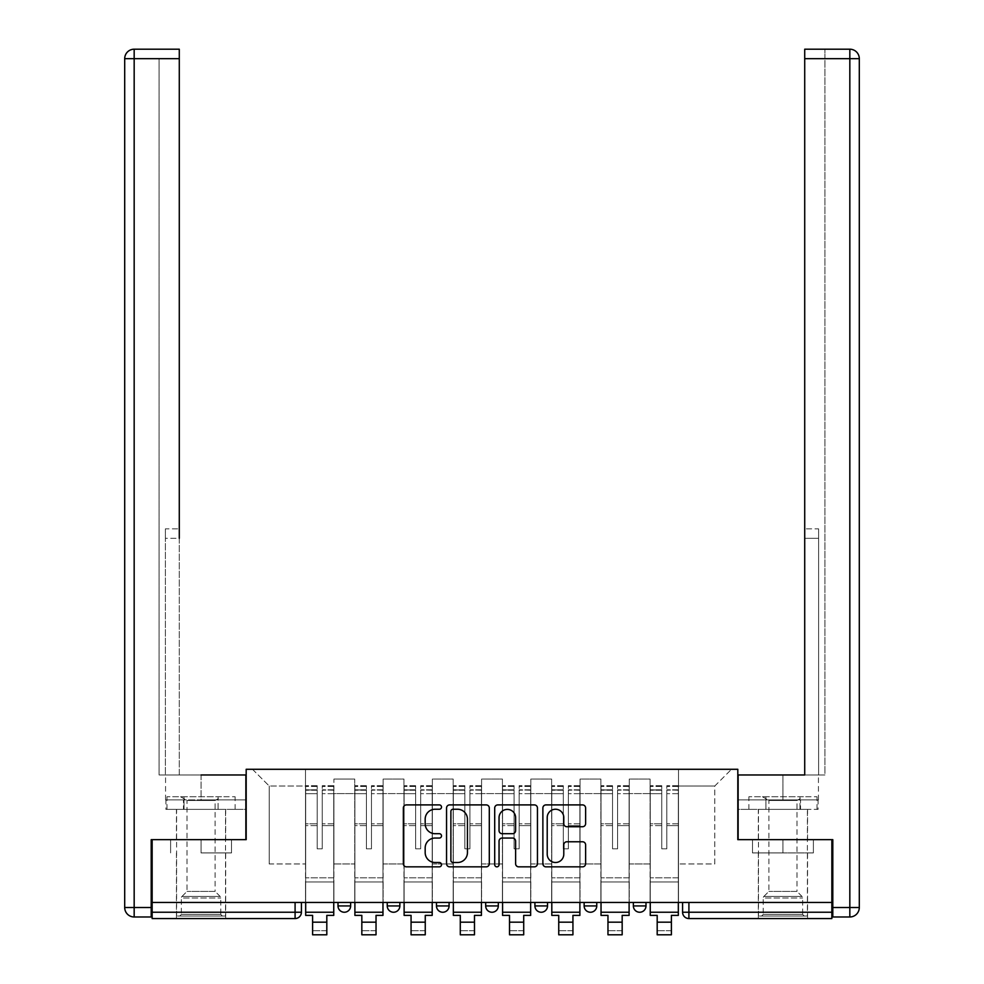 <?xml version="1.0" encoding="UTF-8"?>
<svg xmlns="http://www.w3.org/2000/svg" width="984" height="984" viewBox="0 0 984 984"><rect width="100%" height="100%" fill="white"/><g stroke="black" fill="none" stroke-linecap="round" stroke-linejoin="round"><path stroke-width="0.74" stroke-dasharray="4.92 3.69" d="M441.508 807.064A2.165 2.165 0 0 0 439.344 804.9L406.441 804.9A3.1 3.1 0 0 0 403.342 807.999L403.342 863.755A3.1 3.1 0 0 0 406.441 866.842L439.344 866.842A2.165 2.165 0 0 0 441.508 864.678A2.165 2.165 0 0 0 439.344 862.513L435.088 862.513A9.914 9.914 0 0 1 425.174 852.599L425.174 847.95A9.914 9.914 0 0 1 435.088 838.048L439.344 838.048A2.165 2.165 0 0 0 441.508 835.871A2.165 2.165 0 0 0 439.344 833.706L435.088 833.706A9.914 9.914 0 0 1 425.174 823.793L425.174 819.143A9.914 9.914 0 0 1 435.088 809.242L439.344 809.242A2.165 2.165 0 0 0 441.508 807.064M633.364 902.451L645.996 902.451L633.364 902.451M584.139 902.451L596.759 902.451L584.139 902.451M534.915 902.451L547.534 902.451L534.915 902.451L534.915 905.932L547.534 905.932M498.31 902.451L485.69 902.451L498.31 902.451L498.31 905.932A6.31 6.31 0 0 1 492 912.242A6.31 6.31 0 0 1 485.69 905.932L498.31 905.932M436.466 902.451L449.085 902.451L449.085 905.932L436.466 905.932L436.466 902.451L449.085 902.451M387.241 902.451L399.861 902.451L387.241 902.451L387.241 905.932L399.861 905.932A6.31 6.31 0 0 1 393.551 912.242M338.004 902.451L350.636 902.451L338.004 902.451L338.004 905.932L350.636 905.932A6.31 6.31 0 0 1 344.326 912.242M201.056 918.552L176.443 918.552L201.056 918.552M201.056 852.919L231.511 852.919L201.056 852.919L201.056 839.659L231.511 839.659L170.613 839.659L225.668 839.659L201.056 839.659L201.056 852.919M782.944 918.552L758.332 918.552L782.944 918.552M782.944 852.919L752.489 852.919L813.387 852.919L782.944 852.919L782.944 839.659L813.387 839.659L752.489 839.659L807.556 839.659L758.332 839.659L782.944 839.659L782.944 852.919M831.849 912.242L831.849 902.451L152.151 902.451L152.151 839.659L246.185 839.659L246.185 769.291L737.816 769.291L737.816 839.659L831.849 839.659L831.849 902.451L682.589 902.451L682.589 912.242A6.31 6.31 0 0 0 688.911 918.552L831.849 918.552L831.849 912.242L682.589 912.242M152.151 902.451L295.089 902.451L152.151 902.451L152.151 918.552L295.089 918.552L295.089 912.242L152.151 912.242M333.908 793.596L333.908 863.964L333.908 793.596L354.732 793.596L354.732 779.07L354.732 863.964L354.732 793.596L333.908 793.596M333.908 902.451L333.908 779.07L354.732 779.07L333.908 779.07L333.908 902.451L333.908 881.947L305.507 881.947L333.908 881.947L333.908 902.451L305.507 902.451L305.507 769.291L678.493 769.291L252.494 769.291L305.507 769.291L305.507 863.964L305.507 786.019L269.222 786.019L305.507 786.019L305.507 769.291L305.507 902.451L305.507 881.947L305.507 902.451L333.908 902.451M354.732 902.451L354.732 779.07L333.908 779.07L354.732 779.07L354.732 902.451L354.732 881.947L383.133 881.947L354.732 881.947L354.732 902.451L383.133 902.451L383.133 779.07L383.133 793.596L383.133 779.07L403.957 779.07L403.957 793.596L403.957 779.07L383.133 779.07L383.133 902.451L383.133 881.947L383.133 902.451L354.732 902.451M383.133 863.964L383.133 793.596L383.133 863.964L403.957 863.964L403.957 793.596L403.957 863.964L383.133 863.964M403.957 902.451L403.957 779.07L383.133 779.07L403.957 779.07L403.957 902.451L403.957 881.947L432.357 881.947L403.957 881.947L403.957 902.451L432.357 902.451L432.357 779.07L432.357 793.596L432.357 779.07L453.181 779.07L453.181 793.596L453.181 779.07L432.357 779.07L432.357 902.451L432.357 881.947L432.357 902.451L403.957 902.451M432.357 863.964L432.357 793.596L432.357 863.964L453.181 863.964L453.181 793.596L453.181 863.964L432.357 863.964M453.181 902.451L453.181 779.07L432.357 779.07L453.181 779.07L453.181 902.451L453.181 881.947L481.582 881.947L453.181 881.947L453.181 902.451L481.582 902.451L481.582 779.07L481.582 793.596L481.582 779.07L502.418 779.07L502.418 793.596L502.418 779.07L481.582 779.07L481.582 902.451L481.582 881.947L481.582 902.451L453.181 902.451M481.582 863.964L481.582 793.596L481.582 863.964L502.418 863.964L502.418 793.596L502.418 863.964L481.582 863.964M502.418 902.451L502.418 779.07L481.582 779.07L502.418 779.07L502.418 902.451L502.418 881.947L530.819 881.947L502.418 881.947L502.418 902.451L530.819 902.451L530.819 779.07L530.819 793.596L530.819 779.07L551.643 779.07L551.643 793.596L551.643 779.07L530.819 779.07L530.819 902.451L530.819 881.947L530.819 902.451L502.418 902.451M530.819 863.964L530.819 793.596L530.819 863.964L551.643 863.964L551.643 793.596L551.643 863.964L530.819 863.964M551.643 902.451L551.643 779.07L530.819 779.07L551.643 779.07L551.643 902.451L551.643 881.947L580.043 881.947L551.643 881.947L551.643 902.451L580.043 902.451L580.043 779.07L580.043 793.596L580.043 779.07L600.867 779.07L600.867 793.596L600.867 779.07L580.043 779.07L580.043 902.451L580.043 881.947L580.043 902.451L551.643 902.451M580.043 863.964L580.043 793.596L580.043 863.964L600.867 863.964L600.867 793.596L600.867 863.964L580.043 863.964M600.867 902.451L600.867 779.07L580.043 779.07L600.867 779.07L600.867 902.451L600.867 881.947L629.268 881.947L600.867 881.947L600.867 902.451L629.268 902.451L629.268 779.07L629.268 793.596L629.268 779.07L650.092 779.07L650.092 793.596L650.092 779.07L629.268 779.07L629.268 902.451L629.268 881.947L629.268 902.451L600.867 902.451M629.268 863.964L629.268 793.596L629.268 863.964L650.092 863.964L650.092 793.596L650.092 863.964L629.268 863.964M650.092 902.451L650.092 779.07L629.268 779.07L650.092 779.07L650.092 902.451L650.092 881.947L678.493 881.947L650.092 881.947L650.092 902.451L678.493 902.451L678.493 769.291L731.506 769.291L678.493 769.291L678.493 786.019L714.778 786.019L678.493 786.019L678.493 863.964L678.493 769.291L678.493 902.451L650.092 902.451L678.493 902.451L678.493 881.947L678.493 902.451L650.092 902.451M333.908 863.964L354.732 863.964L333.908 863.964M269.222 863.964L269.222 786.019L269.222 863.964L305.507 863.964L269.222 863.964M714.778 863.964L714.778 786.019L731.506 769.291L714.778 786.019L714.778 863.964L678.493 863.964L714.778 863.964M831.849 902.451L682.589 902.451M295.089 902.451L301.411 902.451L295.089 902.451L295.089 912.242L301.411 912.242M596.759 905.932L584.139 905.932A6.31 6.31 0 0 0 590.449 912.242M645.996 905.932A6.31 6.31 0 0 1 639.674 912.242A6.31 6.31 0 0 1 633.364 905.932L645.996 905.932M252.494 769.291L269.222 786.019L252.494 769.291M231.511 852.919L231.511 839.659L231.511 852.919M170.613 852.919L170.613 839.659L170.613 852.919M813.387 852.919L813.387 839.659L813.387 852.919M752.489 852.919L752.489 839.659L752.489 852.919M489.294 863.755L489.294 807.999A3.1 3.1 0 0 0 486.194 804.9L449.639 804.9A3.1 3.1 0 0 0 446.552 807.999L446.552 863.755A3.1 3.1 0 0 0 449.639 866.842L486.194 866.842A3.1 3.1 0 0 0 489.294 863.755M453.046 809.242A2.165 2.165 0 0 0 450.881 811.406L450.881 860.348A2.165 2.165 0 0 0 453.046 862.513L457.548 862.513A9.914 9.914 0 0 0 467.449 852.599L467.449 819.143A9.914 9.914 0 0 0 457.548 809.242L453.046 809.242M497.806 804.9L534.361 804.9A3.1 3.1 0 0 1 537.448 807.999L537.448 863.755A3.1 3.1 0 0 1 534.361 866.842L518.716 866.842A3.1 3.1 0 0 1 515.616 863.755L515.616 841.135A3.1 3.1 0 0 0 512.516 838.048L502.147 838.048A3.1 3.1 0 0 0 499.048 841.135L499.048 864.678A2.165 2.165 0 0 1 496.883 866.842A2.165 2.165 0 0 1 494.706 864.678L494.706 807.999A3.1 3.1 0 0 1 497.806 804.9M515.616 817.679A8.29 8.29 0 0 0 507.338 809.389A8.29 8.29 0 0 0 499.048 817.679L499.048 830.607A3.1 3.1 0 0 0 502.147 833.706L512.516 833.706A3.1 3.1 0 0 0 515.616 830.607L515.616 817.679M566.882 826.732L582.516 826.732A3.1 3.1 0 0 0 585.615 823.645L585.615 807.999A3.1 3.1 0 0 0 582.516 804.9L545.972 804.9A3.1 3.1 0 0 0 542.873 807.999L542.873 863.755A3.1 3.1 0 0 0 545.972 866.842L582.516 866.842A3.1 3.1 0 0 0 585.615 863.755L585.615 844.862A3.1 3.1 0 0 0 582.516 841.763L566.882 841.763A3.1 3.1 0 0 0 563.783 844.862L563.783 854.223A8.29 8.29 0 0 1 555.493 862.513A8.29 8.29 0 0 1 547.215 854.223L547.215 817.519A8.29 8.29 0 0 1 555.493 809.242A8.29 8.29 0 0 1 563.783 817.519L563.783 823.645A3.1 3.1 0 0 0 566.882 826.732M333.748 902.451L333.748 789.808L322.235 790.238L322.235 808.737L322.235 785.699L322.235 848.811L317.18 848.811L317.18 789.808L317.18 823.829L305.667 823.829L305.667 786.253L305.667 881.947L305.667 823.829L317.18 823.829L317.18 785.699L317.18 825.613L305.667 825.613L305.667 877.839L305.667 825.613L317.18 825.613L317.18 785.699L317.18 848.811L322.235 848.811L322.235 789.808L333.748 790.238L333.748 808.737L333.748 785.699L333.748 915.391L326.811 915.391L326.811 930.692L312.605 930.692L312.605 934.8L326.811 934.8L326.811 930.692L312.605 930.692L312.605 922.18L326.811 922.18M333.748 825.613L322.235 825.613L322.235 848.811L322.235 825.613L333.748 825.613L333.748 877.839L305.667 877.839L333.748 877.839L333.748 825.613M305.667 790.066L305.667 793.67L305.667 789.808L317.18 790.066L305.667 790.066M305.667 902.451L305.667 785.699L305.667 915.391L312.605 915.391L312.605 922.18M317.18 825.613L317.18 848.811L317.18 825.613M322.235 848.811L317.18 848.811L317.18 793.67L305.667 793.67L305.667 912.242L305.667 793.67L317.18 793.67L305.667 793.67L317.18 793.67L317.18 848.811L322.235 848.811L322.235 793.67L322.235 848.811L317.18 848.811L322.235 848.811L322.235 823.829L322.235 848.811L317.18 848.811L317.18 823.829L317.18 848.811L322.235 848.811M333.748 912.242L333.748 793.67L333.748 912.242L305.667 912.242M333.748 823.829L322.235 823.829L333.748 823.829L333.748 881.947L305.667 881.947L333.748 881.947L333.748 823.829M201.056 809.365L176.443 809.365L201.056 809.365M201.056 774.974L201.056 799.906L245.865 799.906L183.479 799.906L245.865 799.906L245.865 809.365L183.479 809.365L245.865 809.365L245.865 774.974L165.558 774.974L179.285 774.974L179.285 49.2L179.285 528.838L179.285 49.2L134.168 49.2L134.168 58.671L179.285 58.671L159.088 58.671L159.088 774.974L245.865 774.974L201.056 774.974L201.056 799.906L165.558 799.906L245.865 799.906L245.865 774.974L245.865 839.659L151.204 839.659L151.204 907.506L134.168 907.506L134.168 58.671L124.697 58.671L124.697 907.506A9.471 9.471 0 0 0 134.168 916.977L151.204 916.977L151.204 907.506M179.285 58.671L159.088 58.671L159.088 774.974L179.285 774.974L179.285 528.838L179.285 538.309L165.398 538.309L165.398 774.974L165.398 528.838L165.398 774.974L165.398 538.309L179.285 538.309M165.398 528.838L165.398 538.309L165.398 528.838L179.285 528.838L165.398 528.838M165.902 799.906L183.479 799.906L165.902 799.906L165.902 809.365L183.479 809.365L183.479 799.906L183.479 809.365L165.902 809.365M124.697 58.671A9.471 9.471 0 0 1 134.168 49.2A9.471 9.471 0 0 0 124.697 58.671M782.944 809.365L807.556 809.365L782.944 809.365M782.944 774.974L782.944 799.906L738.135 799.906L800.521 799.906L738.135 799.906L738.135 809.365L800.521 809.365L738.135 809.365L738.135 774.974L818.442 774.974L782.944 774.974L782.944 799.906L818.442 799.906L738.135 799.906L738.135 774.974L738.135 839.659L832.796 839.659L832.796 916.977L849.832 916.977A9.471 9.471 0 0 0 859.303 907.506L859.303 58.671L849.832 58.671L849.832 907.506L832.796 907.506M804.715 58.671L824.912 58.671L824.912 49.2L824.912 774.974L804.715 774.974L804.715 58.671L804.715 538.309L818.602 538.309L818.602 774.974L804.715 774.974L804.715 49.2L804.715 58.671L849.832 58.671L849.832 49.2L804.715 49.2L824.912 49.2L804.715 49.2L804.715 58.671L824.912 58.671L824.912 774.974L818.602 774.974L818.602 528.838L818.602 774.974L818.602 538.309L804.715 538.309M818.602 528.838L818.602 538.309L818.602 528.838L804.715 528.838L818.602 528.838M818.098 799.906L800.521 799.906L818.098 799.906L818.098 809.365L800.521 809.365L800.521 799.906L800.521 809.365L818.098 809.365M222.359 916.03L220.785 914.444L181.339 914.444L181.339 898.011L220.785 898.011L181.339 898.011A2.214 2.214 0 0 1 181.991 896.449L220.133 896.449L181.991 896.449L187.022 891.406L187.022 800.484L215.102 800.484L215.102 891.406L187.022 891.406L215.102 891.406L220.133 896.449A2.214 2.214 0 0 1 220.785 898.011L220.785 914.444L181.339 914.444L179.764 916.03L222.359 916.03L179.764 916.03M180.552 796.745L187.022 800.484L215.102 800.484L221.572 796.745L180.552 796.745L221.572 796.745M225.52 916.03L176.603 916.03L225.52 916.03L225.52 809.365L176.603 809.365L225.52 809.365M176.603 916.03L176.603 809.365M218.091 809.365L166.997 809.365L218.091 809.365L218.091 796.745L235.127 796.745L166.997 796.745L218.091 796.745L218.091 809.365M235.127 809.365L235.127 796.745M184.02 809.365L184.02 796.745L184.02 809.365M166.997 809.365L166.997 796.745M804.236 916.03L802.661 914.444L763.215 914.444L763.215 898.011L802.661 898.011L763.215 898.011A2.214 2.214 0 0 1 763.867 896.449L802.009 896.449L763.867 896.449L768.898 891.406L768.898 800.484L796.979 800.484L796.979 891.406L768.898 891.406L796.979 891.406L802.009 896.449A2.214 2.214 0 0 1 802.661 898.011L802.661 914.444L763.215 914.444L761.641 916.03L804.236 916.03L761.641 916.03M762.428 796.745L768.898 800.484L796.979 800.484L803.448 796.745L762.428 796.745L803.448 796.745M807.397 916.03L758.479 916.03L807.397 916.03L807.397 809.365L758.479 809.365L807.397 809.365M758.479 916.03L758.479 809.365M799.98 809.365L748.873 809.365L799.98 809.365L799.98 796.745L817.003 796.745L748.873 796.745L799.98 796.745L799.98 809.365M817.003 809.365L817.003 796.745M765.909 809.365L765.909 796.745L765.909 809.365M748.873 809.365L748.873 796.745M382.973 902.451L382.973 789.808L371.46 790.238L371.46 808.737L371.46 785.699L371.46 848.811L366.405 848.811L366.405 789.808L366.405 823.829L354.892 823.829L354.892 786.253L354.892 881.947L354.892 823.829L366.405 823.829L366.405 785.699L366.405 825.613L354.892 825.613L354.892 877.839L354.892 825.613L366.405 825.613L366.405 785.699L366.405 848.811L371.46 848.811L371.46 789.808L382.973 790.238L382.973 808.737L382.973 785.699L382.973 915.391L376.036 915.391L376.036 930.692L361.829 930.692L361.829 934.8L376.036 934.8L376.036 930.692L361.829 930.692L361.829 922.18L376.036 922.18M382.973 825.613L371.46 825.613L371.46 848.811L371.46 825.613L382.973 825.613L382.973 877.839L354.892 877.839L382.973 877.839L382.973 825.613M354.892 790.066L354.892 793.67L354.892 789.808L366.405 790.066L354.892 790.066M354.892 902.451L354.892 785.699L354.892 915.391L361.829 915.391L361.829 922.18M366.405 825.613L366.405 848.811L366.405 825.613M371.46 848.811L366.405 848.811L366.405 793.67L354.892 793.67L354.892 912.242L354.892 793.67L366.405 793.67L354.892 793.67L366.405 793.67L366.405 848.811L371.46 848.811L371.46 793.67L371.46 848.811L366.405 848.811L371.46 848.811L371.46 823.829L371.46 848.811L366.405 848.811L366.405 823.829L366.405 848.811L371.46 848.811M382.973 912.242L382.973 793.67L382.973 912.242L354.892 912.242M382.973 823.829L371.46 823.829L382.973 823.829L382.973 881.947L354.892 881.947L382.973 881.947L382.973 823.829M432.197 902.451L432.197 789.808L420.685 790.238L420.685 808.737L420.685 785.699L420.685 848.811L415.642 848.811L415.642 789.808L415.642 823.829L404.117 823.829L404.117 786.253L404.117 881.947L404.117 823.829L415.642 823.829L415.642 785.699L415.642 825.613L404.117 825.613L404.117 877.839L404.117 825.613L415.642 825.613L415.642 785.699L415.642 848.811L420.685 848.811L420.685 789.808L432.197 790.238L432.197 808.737L432.197 785.699L432.197 915.391L425.26 915.391L425.26 930.692L411.066 930.692L411.066 934.8L425.26 934.8L425.26 930.692L411.066 930.692L411.066 922.18L425.26 922.18M432.197 825.613L420.685 825.613L420.685 848.811L420.685 825.613L432.197 825.613L432.197 877.839L404.117 877.839L432.197 877.839L432.197 825.613M404.117 790.066L404.117 793.67L404.117 789.808L415.642 790.066L404.117 790.066M404.117 902.451L404.117 785.699L404.117 915.391L411.066 915.391L411.066 922.18M415.642 825.613L415.642 848.811L415.642 825.613M420.685 848.811L415.642 848.811L415.642 793.67L404.117 793.67L404.117 912.242L404.117 793.67L415.642 793.67L404.117 793.67L415.642 793.67L415.642 848.811L420.685 848.811L420.685 793.67L420.685 848.811L415.642 848.811L420.685 848.811L420.685 823.829L420.685 848.811L415.642 848.811L415.642 823.829L415.642 848.811L420.685 848.811M432.197 912.242L432.197 793.67L432.197 912.242L404.117 912.242M432.197 823.829L420.685 823.829L432.197 823.829L432.197 881.947L404.117 881.947L432.197 881.947L432.197 823.829M481.434 902.451L481.434 789.808L469.909 790.238L469.909 808.737L469.909 785.699L469.909 848.811L464.866 848.811L464.866 789.808L464.866 823.829L453.341 823.829L453.341 786.253L453.341 881.947L453.341 823.829L464.866 823.829L464.866 785.699L464.866 825.613L453.341 825.613L453.341 877.839L453.341 825.613L464.866 825.613L464.866 785.699L464.866 848.811L469.909 848.811L469.909 789.808L481.434 790.238L481.434 808.737L481.434 785.699L481.434 915.391L474.485 915.391L474.485 930.692L460.291 930.692L460.291 934.8L474.485 934.8L474.485 930.692L460.291 930.692L460.291 922.18L474.485 922.18M481.434 825.613L469.909 825.613L469.909 848.811L469.909 825.613L481.434 825.613L481.434 877.839L453.341 877.839L481.434 877.839L481.434 825.613M453.341 790.066L453.341 793.67L453.341 789.808L464.866 790.066L453.341 790.066M453.341 902.451L453.341 785.699L453.341 915.391L460.291 915.391L460.291 922.18M464.866 825.613L464.866 848.811L464.866 825.613M469.909 848.811L464.866 848.811L464.866 793.67L453.341 793.67L453.341 912.242L453.341 793.67L464.866 793.67L453.341 793.67L464.866 793.67L464.866 848.811L469.909 848.811L469.909 793.67L469.909 848.811L464.866 848.811L469.909 848.811L469.909 823.829L469.909 848.811L464.866 848.811L464.866 823.829L464.866 848.811L469.909 848.811M481.434 912.242L481.434 793.67L481.434 912.242L453.341 912.242M481.434 823.829L469.909 823.829L481.434 823.829L481.434 881.947L453.341 881.947L481.434 881.947L481.434 823.829M530.659 902.451L530.659 789.808L519.134 790.238L519.134 808.737L519.134 785.699L519.134 848.811L514.091 848.811L514.091 789.808L514.091 823.829L502.566 823.829L502.566 786.253L502.566 881.947L502.566 823.829L514.091 823.829L514.091 785.699L514.091 825.613L502.566 825.613L502.566 877.839L502.566 825.613L514.091 825.613L514.091 785.699L514.091 848.811L519.134 848.811L519.134 789.808L530.659 790.238L530.659 808.737L530.659 785.699L530.659 915.391L523.709 915.391L523.709 930.692L509.515 930.692L509.515 934.8L523.709 934.8L523.709 930.692L509.515 930.692L509.515 922.18L523.709 922.18M530.659 825.613L519.134 825.613L519.134 848.811L519.134 825.613L530.659 825.613L530.659 877.839L502.566 877.839L530.659 877.839L530.659 825.613M502.566 790.066L502.566 793.67L502.566 789.808L514.091 790.066L502.566 790.066M502.566 902.451L502.566 785.699L502.566 915.391L509.515 915.391L509.515 922.18M514.091 825.613L514.091 848.811L514.091 825.613M519.134 848.811L514.091 848.811L514.091 793.67L502.566 793.67L502.566 912.242L502.566 793.67L514.091 793.67L502.566 793.67L514.091 793.67L514.091 848.811L519.134 848.811L519.134 793.67L519.134 848.811L514.091 848.811L519.134 848.811L519.134 823.829L519.134 848.811L514.091 848.811L514.091 823.829L514.091 848.811L519.134 848.811M530.659 912.242L530.659 793.67L530.659 912.242L502.566 912.242M530.659 823.829L519.134 823.829L530.659 823.829L530.659 881.947L502.566 881.947L530.659 881.947L530.659 823.829M579.884 902.451L579.884 789.808L568.358 790.238L568.358 808.737L568.358 785.699L568.358 848.811L563.315 848.811L563.315 789.808L563.315 823.829L551.803 823.829L551.803 786.253L551.803 881.947L551.803 823.829L563.315 823.829L563.315 785.699L563.315 825.613L551.803 825.613L551.803 877.839L551.803 825.613L563.315 825.613L563.315 785.699L563.315 848.811L568.358 848.811L568.358 789.808L579.884 790.238L579.884 808.737L579.884 785.699L579.884 915.391L572.934 915.391L572.934 930.692L558.74 930.692L558.74 934.8L572.934 934.8L572.934 930.692L558.74 930.692L558.74 922.18L572.934 922.18M579.884 825.613L568.358 825.613L568.358 848.811L568.358 825.613L579.884 825.613L579.884 877.839L551.803 877.839L579.884 877.839L579.884 825.613M551.803 790.066L551.803 793.67L551.803 789.808L563.315 790.066L551.803 790.066M551.803 902.451L551.803 785.699L551.803 915.391L558.74 915.391L558.74 922.18M563.315 825.613L563.315 848.811L563.315 825.613M568.358 848.811L563.315 848.811L563.315 793.67L551.803 793.67L551.803 912.242L551.803 793.67L563.315 793.67L551.803 793.67L563.315 793.67L563.315 848.811L568.358 848.811L568.358 793.67L568.358 848.811L563.315 848.811L568.358 848.811L568.358 823.829L568.358 848.811L563.315 848.811L563.315 823.829L563.315 848.811L568.358 848.811M579.884 912.242L579.884 793.67L579.884 912.242L551.803 912.242M579.884 823.829L568.358 823.829L579.884 823.829L579.884 881.947L551.803 881.947L579.884 881.947L579.884 823.829M629.108 902.451L629.108 789.808L617.595 790.238L617.595 808.737L617.595 785.699L617.595 848.811L612.54 848.811L612.54 789.808L612.54 823.829L601.027 823.829L601.027 786.253L601.027 881.947L601.027 823.829L612.54 823.829L612.54 785.699L612.54 825.613L601.027 825.613L601.027 877.839L601.027 825.613L612.54 825.613L612.54 785.699L612.54 848.811L617.595 848.811L617.595 789.808L629.108 790.238L629.108 808.737L629.108 785.699L629.108 915.391L622.171 915.391L622.171 930.692L607.964 930.692L607.964 934.8L622.171 934.8L622.171 930.692L607.964 930.692L607.964 922.18L622.171 922.18M629.108 825.613L617.595 825.613L617.595 848.811L617.595 825.613L629.108 825.613L629.108 877.839L601.027 877.839L629.108 877.839L629.108 825.613M601.027 790.066L601.027 793.67L601.027 789.808L612.54 790.066L601.027 790.066M601.027 902.451L601.027 785.699L601.027 915.391L607.964 915.391L607.964 922.18M612.54 825.613L612.54 848.811L612.54 825.613M617.595 848.811L612.54 848.811L612.54 793.67L601.027 793.67L601.027 912.242L601.027 793.67L612.54 793.67L601.027 793.67L612.54 793.67L612.54 848.811L617.595 848.811L617.595 793.67L617.595 848.811L612.54 848.811L617.595 848.811L617.595 823.829L617.595 848.811L612.54 848.811L612.54 823.829L612.54 848.811L617.595 848.811M629.108 912.242L629.108 793.67L629.108 912.242L601.027 912.242M629.108 823.829L617.595 823.829L629.108 823.829L629.108 881.947L601.027 881.947L629.108 881.947L629.108 823.829M678.333 902.451L678.333 789.808L666.82 790.238L666.82 808.737L666.82 785.699L666.82 848.811L661.765 848.811L661.765 789.808L661.765 823.829L650.252 823.829L650.252 786.253L650.252 881.947L650.252 823.829L661.765 823.829L661.765 785.699L661.765 825.613L650.252 825.613L650.252 877.839L650.252 825.613L661.765 825.613L661.765 785.699L661.765 848.811L666.82 848.811L666.82 789.808L678.333 790.238L678.333 808.737L678.333 785.699L678.333 915.391L671.395 915.391L671.395 930.692L657.189 930.692L657.189 934.8L671.395 934.8L671.395 930.692L657.189 930.692L657.189 922.18L671.395 922.18M678.333 825.613L666.82 825.613L666.82 848.811L666.82 825.613L678.333 825.613L678.333 877.839L650.252 877.839L678.333 877.839L678.333 825.613M650.252 790.066L650.252 793.67L650.252 789.808L661.765 790.066L650.252 790.066M650.252 902.451L650.252 785.699L650.252 915.391L657.189 915.391L657.189 922.18M661.765 825.613L661.765 848.811L661.765 825.613M666.82 848.811L661.765 848.811L661.765 793.67L650.252 793.67L650.252 912.242L650.252 793.67L661.765 793.67L650.252 793.67L661.765 793.67L661.765 848.811L666.82 848.811L666.82 793.67L666.82 848.811L661.765 848.811L666.82 848.811L666.82 823.829L666.82 848.811L661.765 848.811L661.765 823.829L661.765 848.811L666.82 848.811M678.333 912.242L678.333 793.67L678.333 912.242L650.252 912.242M678.333 823.829L666.82 823.829L678.333 823.829L678.333 881.947L650.252 881.947L678.333 881.947L678.333 823.829M650.092 793.596L629.268 793.596L650.092 793.596M600.867 793.596L580.043 793.596L600.867 793.596M551.643 793.596L530.819 793.596L551.643 793.596M502.418 793.596L481.582 793.596L502.418 793.596M453.181 793.596L432.357 793.596L453.181 793.596M403.957 793.596L383.133 793.596L403.957 793.596M688.911 902.451L688.911 918.552M317.18 790.238L305.667 790.238L317.18 790.238M333.748 786.253L322.235 786.253L333.748 786.253M333.748 793.67L322.235 793.67L333.748 793.67M317.18 786.253L305.667 786.253L317.18 786.253M317.18 786.425L305.667 786.425L317.18 786.425M333.748 786.425L322.235 786.425L333.748 786.425M333.748 790.066L322.235 790.066L333.748 790.066M124.697 907.506L134.168 907.506L134.168 916.977M849.832 916.977L849.832 907.506L859.303 907.506M366.405 790.238L354.892 790.238L366.405 790.238M382.973 786.253L371.46 786.253L382.973 786.253M382.973 793.67L371.46 793.67L382.973 793.67M366.405 786.253L354.892 786.253L366.405 786.253M366.405 786.425L354.892 786.425L366.405 786.425M382.973 786.425L371.46 786.425L382.973 786.425M382.973 790.066L371.46 790.066L382.973 790.066M415.642 790.238L404.117 790.238L415.642 790.238M432.197 786.253L420.685 786.253L432.197 786.253M432.197 793.67L420.685 793.67L432.197 793.67M415.642 786.253L404.117 786.253L415.642 786.253M415.642 786.425L404.117 786.425L415.642 786.425M432.197 786.425L420.685 786.425L432.197 786.425M432.197 790.066L420.685 790.066L432.197 790.066M464.866 790.238L453.341 790.238L464.866 790.238M481.434 786.253L469.909 786.253L481.434 786.253M481.434 793.67L469.909 793.67L481.434 793.67M464.866 786.253L453.341 786.253L464.866 786.253M464.866 786.425L453.341 786.425L464.866 786.425M481.434 786.425L469.909 786.425L481.434 786.425M481.434 790.066L469.909 790.066L481.434 790.066M514.091 790.238L502.566 790.238L514.091 790.238M530.659 786.253L519.134 786.253L530.659 786.253M530.659 793.67L519.134 793.67L530.659 793.67M514.091 786.253L502.566 786.253L514.091 786.253M514.091 786.425L502.566 786.425L514.091 786.425M530.659 786.425L519.134 786.425L530.659 786.425M530.659 790.066L519.134 790.066L530.659 790.066M563.315 790.238L551.803 790.238L563.315 790.238M579.884 786.253L568.358 786.253L579.884 786.253M579.884 793.67L568.358 793.67L579.884 793.67M563.315 786.253L551.803 786.253L563.315 786.253M563.315 786.425L551.803 786.425L563.315 786.425M579.884 786.425L568.358 786.425L579.884 786.425M579.884 790.066L568.358 790.066L579.884 790.066M612.54 790.238L601.027 790.238L612.54 790.238M629.108 786.253L617.595 786.253L629.108 786.253M629.108 793.67L617.595 793.67L629.108 793.67M612.54 786.253L601.027 786.253L612.54 786.253M612.54 786.425L601.027 786.425L612.54 786.425M629.108 786.425L617.595 786.425L629.108 786.425M629.108 790.066L617.595 790.066L629.108 790.066M661.765 790.238L650.252 790.238L661.765 790.238M678.333 786.253L666.82 786.253L678.333 786.253M678.333 793.67L666.82 793.67L678.333 793.67M661.765 786.253L650.252 786.253L661.765 786.253M661.765 786.425L650.252 786.425L661.765 786.425M678.333 786.425L666.82 786.425L678.333 786.425M678.333 790.066L666.82 790.066L678.333 790.066M176.443 852.919L176.443 918.552M758.332 852.919L758.332 918.552M807.556 852.919L807.556 918.552M225.668 852.919L225.668 918.552M333.748 785.699L322.235 785.699L333.748 785.699M317.18 789.808L305.667 789.808L317.18 789.808M317.18 785.699L305.667 785.699L317.18 785.699M333.748 789.808L322.235 789.808L333.748 789.808M176.443 839.659L176.443 809.365M165.558 799.906L165.558 774.974M225.668 839.659L225.668 809.365M807.556 839.659L807.556 809.365M818.442 799.906L818.442 774.974M758.332 839.659L758.332 809.365M382.973 785.699L371.46 785.699L382.973 785.699M366.405 789.808L354.892 789.808L366.405 789.808M366.405 785.699L354.892 785.699L366.405 785.699M382.973 789.808L371.46 789.808L382.973 789.808M432.197 785.699L420.685 785.699L432.197 785.699M415.642 789.808L404.117 789.808L415.642 789.808M415.642 785.699L404.117 785.699L415.642 785.699M432.197 789.808L420.685 789.808L432.197 789.808M481.434 785.699L469.909 785.699L481.434 785.699M464.866 789.808L453.341 789.808L464.866 789.808M464.866 785.699L453.341 785.699L464.866 785.699M481.434 789.808L469.909 789.808L481.434 789.808M530.659 785.699L519.134 785.699L530.659 785.699M514.091 789.808L502.566 789.808L514.091 789.808M514.091 785.699L502.566 785.699L514.091 785.699M530.659 789.808L519.134 789.808L530.659 789.808M579.884 785.699L568.358 785.699L579.884 785.699M563.315 789.808L551.803 789.808L563.315 789.808M563.315 785.699L551.803 785.699L563.315 785.699M579.884 789.808L568.358 789.808L579.884 789.808M629.108 785.699L617.595 785.699L629.108 785.699M612.54 789.808L601.027 789.808L612.54 789.808M612.54 785.699L601.027 785.699L612.54 785.699M629.108 789.808L617.595 789.808L629.108 789.808M678.333 785.699L666.82 785.699L678.333 785.699M661.765 789.808L650.252 789.808L661.765 789.808M661.765 785.699L650.252 785.699L661.765 785.699M678.333 789.808L666.82 789.808L678.333 789.808"/><path stroke-width="1.48" d="M441.508 807.064A2.165 2.165 0 0 0 439.344 804.9L406.441 804.9A3.1 3.1 0 0 0 403.342 807.999L403.342 863.755A3.1 3.1 0 0 0 406.441 866.842L439.344 866.842A2.165 2.165 0 0 0 441.508 864.678A2.165 2.165 0 0 0 439.344 862.513L435.088 862.513A9.914 9.914 0 0 1 425.174 852.599L425.174 847.95A9.914 9.914 0 0 1 435.088 838.048L439.344 838.048A2.165 2.165 0 0 0 441.508 835.871A2.165 2.165 0 0 0 439.344 833.706L435.088 833.706A9.914 9.914 0 0 1 425.174 823.793L425.174 819.143A9.914 9.914 0 0 1 435.088 809.242L439.344 809.242A2.165 2.165 0 0 0 441.508 807.064M633.364 902.451L633.364 905.932L645.996 905.932A6.31 6.31 0 0 1 639.674 912.242A6.31 6.31 0 0 1 633.364 905.932L633.364 902.451M584.139 902.451L584.139 905.932L596.759 905.932A6.31 6.31 0 0 1 590.449 912.242A6.31 6.31 0 0 1 584.139 905.932L584.139 902.451M485.69 902.451L485.69 905.932L498.31 905.932A6.31 6.31 0 0 1 492 912.242A6.31 6.31 0 0 1 485.69 905.932L485.69 902.451M582.516 826.732A3.1 3.1 0 0 0 585.615 823.645L585.615 807.999A3.1 3.1 0 0 0 582.516 804.9L545.972 804.9A3.1 3.1 0 0 0 542.873 807.999L542.873 863.755A3.1 3.1 0 0 0 545.972 866.842L582.516 866.842A3.1 3.1 0 0 0 585.615 863.755L585.615 844.862A3.1 3.1 0 0 0 582.516 841.763L566.882 841.763A3.1 3.1 0 0 0 563.783 844.862L563.783 854.223A8.29 8.29 0 0 1 555.493 862.513A8.29 8.29 0 0 1 547.215 854.223L547.215 817.519A8.29 8.29 0 0 1 555.493 809.242A8.29 8.29 0 0 1 563.783 817.519L563.783 823.645A3.1 3.1 0 0 0 566.882 826.732L582.516 826.732M152.151 902.451L152.151 839.659L246.185 839.659L246.185 769.291L737.816 769.291L737.816 839.659L831.849 839.659L831.849 902.451L152.151 902.451L152.151 912.242L301.411 912.242L301.411 902.451L301.411 912.242A6.31 6.31 0 0 1 295.089 918.552L152.151 918.552L152.151 912.242M489.294 807.999A3.1 3.1 0 0 0 486.194 804.9L449.639 804.9A3.1 3.1 0 0 0 446.552 807.999L446.552 863.755A3.1 3.1 0 0 0 449.639 866.842L486.194 866.842A3.1 3.1 0 0 0 489.294 863.755L489.294 807.999M497.806 804.9L534.361 804.9A3.1 3.1 0 0 1 537.448 807.999L537.448 863.755A3.1 3.1 0 0 1 534.361 866.842L518.716 866.842A3.1 3.1 0 0 1 515.616 863.755L515.616 841.135A3.1 3.1 0 0 0 512.516 838.048L502.147 838.048A3.1 3.1 0 0 0 499.048 841.135L499.048 864.678A2.165 2.165 0 0 1 496.883 866.842A2.165 2.165 0 0 1 494.706 864.678L494.706 807.999A3.1 3.1 0 0 1 497.806 804.9M682.589 902.451L682.589 912.242L831.849 912.242L831.849 918.552L688.911 918.552A6.31 6.31 0 0 1 682.589 912.242M831.849 902.451L831.849 912.242M645.996 902.451L645.996 905.932L645.996 902.451M596.759 905.932L596.759 902.451L596.759 905.932A6.31 6.31 0 0 1 590.449 912.242M547.534 902.451L547.534 905.932A6.31 6.31 0 0 1 541.225 912.242A6.31 6.31 0 0 1 534.915 905.932A6.31 6.31 0 0 0 541.225 912.242A6.31 6.31 0 0 0 547.534 905.932L547.534 902.451M534.915 902.451L534.915 905.932L547.534 905.932M498.31 902.451L498.31 905.932M449.085 902.451L449.085 905.932A6.31 6.31 0 0 1 442.775 912.242A6.31 6.31 0 0 1 436.466 905.932A6.31 6.31 0 0 0 442.775 912.242A6.31 6.31 0 0 0 449.085 905.932L436.466 905.932L436.466 902.451M387.241 902.451L387.241 905.932L399.861 905.932L399.861 902.451L399.861 905.932A6.31 6.31 0 0 1 393.551 912.242A6.31 6.31 0 0 1 387.241 905.932A6.31 6.31 0 0 0 393.551 912.242M338.004 902.451L338.004 905.932L350.636 905.932L350.636 902.451L350.636 905.932A6.31 6.31 0 0 1 344.326 912.242A6.31 6.31 0 0 1 338.004 905.932A6.31 6.31 0 0 0 344.326 912.242M295.089 902.451L295.089 918.552A6.31 6.31 0 0 0 301.411 912.242M453.046 809.242A2.165 2.165 0 0 0 450.881 811.406L450.881 860.348A2.165 2.165 0 0 0 453.046 862.513L457.548 862.513A9.914 9.914 0 0 0 467.449 852.599L467.449 819.143A9.914 9.914 0 0 0 457.548 809.242L453.046 809.242M515.616 817.679A8.29 8.29 0 0 0 507.338 809.389A8.29 8.29 0 0 0 499.048 817.679L499.048 830.607A3.1 3.1 0 0 0 502.147 833.706L512.516 833.706A3.1 3.1 0 0 0 515.616 830.607L515.616 817.679M305.667 912.242L333.748 912.242L333.748 915.391L326.811 915.391L326.811 934.8L312.605 934.8L312.605 915.391L305.667 915.391L305.667 902.451M333.748 912.242L333.748 902.451M151.204 907.506L151.204 916.977L134.168 916.977A9.471 9.471 0 0 1 124.697 907.506L124.697 58.671L134.168 58.671L134.168 49.2L179.285 49.2L179.285 58.671L134.168 58.671L134.168 907.506L151.204 907.506L151.204 839.659L245.865 839.659L245.865 774.974L201.056 774.974M179.285 58.671L179.285 538.309M134.168 49.2A9.471 9.471 0 0 0 124.697 58.671A9.471 9.471 0 0 1 134.168 49.2M782.944 774.974L804.715 774.974L804.715 49.2L849.832 49.2A9.471 9.471 0 0 1 859.303 58.671L859.303 907.506A9.471 9.471 0 0 1 849.832 916.977L832.796 916.977L832.796 839.659L738.135 839.659L738.135 774.974L804.715 774.974L804.715 538.309M832.796 907.506L849.832 907.506L849.832 58.671L859.303 58.671A9.471 9.471 0 0 0 849.832 49.2A9.471 9.471 0 0 1 859.303 58.671A9.471 9.471 0 0 0 849.832 49.2L849.832 58.671L804.715 58.671M354.892 912.242L382.973 912.242L382.973 915.391L376.036 915.391L376.036 934.8L361.829 934.8L361.829 915.391L354.892 915.391L354.892 902.451M382.973 912.242L382.973 902.451M404.117 912.242L432.197 912.242L432.197 915.391L425.26 915.391L425.26 934.8L411.066 934.8L411.066 915.391L404.117 915.391L404.117 902.451M432.197 912.242L432.197 902.451M453.341 912.242L481.434 912.242L481.434 915.391L474.485 915.391L474.485 934.8L460.291 934.8L460.291 915.391L453.341 915.391L453.341 902.451M481.434 912.242L481.434 902.451M502.566 912.242L530.659 912.242L530.659 915.391L523.709 915.391L523.709 934.8L509.515 934.8L509.515 915.391L502.566 915.391L502.566 902.451M530.659 912.242L530.659 902.451M551.803 912.242L579.884 912.242L579.884 915.391L572.934 915.391L572.934 934.8L558.74 934.8L558.74 915.391L551.803 915.391L551.803 902.451M579.884 912.242L579.884 902.451M601.027 912.242L629.108 912.242L629.108 915.391L622.171 915.391L622.171 934.8L607.964 934.8L607.964 915.391L601.027 915.391L601.027 902.451M629.108 912.242L629.108 902.451M650.252 912.242L678.333 912.242L678.333 915.391L671.395 915.391L671.395 934.8L657.189 934.8L657.189 915.391L650.252 915.391L650.252 902.451M678.333 912.242L678.333 902.451M688.911 902.451L688.911 918.552M312.605 922.18L326.811 922.18M134.168 916.977L134.168 907.506L124.697 907.506M859.303 907.506L849.832 907.506L849.832 916.977M361.829 922.18L376.036 922.18M411.066 922.18L425.26 922.18M460.291 922.18L474.485 922.18M509.515 922.18L523.709 922.18M558.74 922.18L572.934 922.18M607.964 922.18L622.171 922.18M657.189 922.18L671.395 922.18"/></g></svg>
